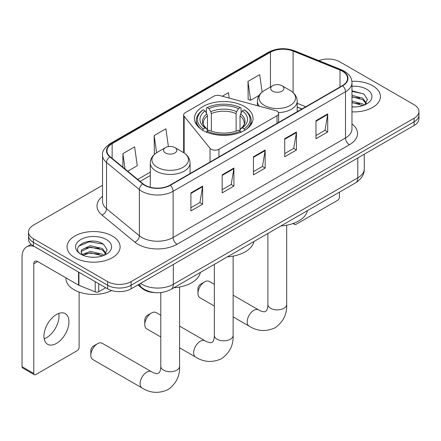 <?xml version="1.0" encoding="UTF-8"?>
<svg xmlns="http://www.w3.org/2000/svg" width="441" height="441" viewBox="0 0 441 441"><rect width="100%" height="100%" fill="white"/><g stroke="black" fill="none" stroke-linecap="round" stroke-linejoin="round"><path stroke-width="0.66" d="M277.009 111.176A5.529 3.192 0 0 0 275.438 110.542L219.987 95.614A5.529 3.192 0 0 0 213.747 96.248L185.264 112.692A5.529 3.192 0 0 0 183.643 114.947A5.529 3.192 0 0 0 184.162 116.297L210.021 148.308A5.529 3.192 0 0 0 218.94 149.218L277.009 115.691A5.529 3.192 0 0 0 278.629 113.436A5.529 3.192 0 0 0 277.009 111.176M244.457 106.501A29.299 16.912 0 0 0 212.529 102.836A29.299 16.912 0 0 0 194.442 118.464A29.299 16.912 0 0 0 203.025 130.42A29.299 16.912 0 0 0 234.948 134.092A29.299 16.912 0 0 0 253.035 118.464A29.299 16.912 0 0 0 244.457 106.501M301.865 109.01L297.19 107.119M155.392 292.653A16.582 9.575 180 0 1 142.344 288.574L137.906 284.914M102.538 185.281L33.384 225.202A16.582 9.575 0 0 0 28.527 231.972L28.527 239.193A16.582 9.575 0 0 0 33.384 245.968L107.648 288.844A16.582 9.575 0 0 0 131.104 288.844L414.093 125.459A16.582 9.575 0 0 0 418.95 118.69L418.95 115.079A16.582 9.575 0 0 1 414.093 121.848A16.582 9.575 0 0 0 418.95 115.079L418.95 111.468A16.582 9.575 0 0 0 414.093 104.699L339.829 61.823A16.582 9.575 0 0 0 318.86 60.643M28.527 231.972A16.582 9.575 0 0 0 33.384 238.746L107.648 281.623A16.582 9.575 0 0 0 131.104 281.623L131.104 285.233L414.093 121.848L131.104 285.233A16.582 9.575 0 0 1 107.648 285.233A16.582 9.575 0 0 0 131.104 285.233L131.104 288.844M33.384 238.746L33.384 242.357L107.648 285.233L33.384 242.357A16.582 9.575 0 0 1 28.527 235.582A16.582 9.575 0 0 0 33.384 242.357L33.384 245.968M372.662 85.741A26.532 15.319 0 0 0 351.879 81.298A26.532 15.319 0 0 1 372.662 85.741A26.532 15.319 0 0 1 380.434 96.573A26.532 15.319 0 0 0 372.662 85.741M112.339 236.034A26.532 15.319 0 0 0 83.426 232.716A26.532 15.319 0 0 0 67.049 246.866A26.532 15.319 0 0 0 74.816 257.698A26.532 15.319 0 0 0 103.734 261.022A26.532 15.319 0 0 0 120.112 246.866A26.532 15.319 0 0 0 112.339 236.034A26.532 15.319 0 0 0 83.426 232.716A26.532 15.319 0 0 0 67.049 246.866A26.532 15.319 0 0 0 74.816 257.698A26.532 15.319 0 0 0 103.734 261.022A26.532 15.319 0 0 0 120.112 246.866A26.532 15.319 0 0 0 112.339 236.034M342.37 71.183A17.69 10.215 180 0 1 347.547 78.404A17.69 10.215 180 0 1 342.37 85.626L169.994 185.148A17.69 10.215 180 0 1 142.994 183.781L110.156 156.709A17.69 10.215 180 0 1 106.959 150.85A17.69 10.215 180 0 1 112.141 143.628L270.454 52.225A17.69 10.215 180 0 1 293.105 51.084L340.005 70.042A17.69 10.215 180 0 1 342.37 71.183M342.679 71.007A18.131 10.468 0 0 0 340.259 69.832L293.359 50.875A18.131 10.468 0 0 0 270.14 52.044L111.827 143.446A18.131 10.468 0 0 0 109.798 156.853L142.636 183.93A18.131 10.468 0 0 0 170.309 185.33L342.679 85.808A18.131 10.468 0 0 0 342.679 71.007M190.903 192.888L190.903 210.941L202.634 204.172L202.634 186.119L190.903 192.888M190.903 207.739L199.938 202.524L202.584 186.719A4.421 2.552 -120 0 0 202.634 186.119M199.856 202.568L202.634 204.172M222.176 174.834L222.176 192.888L233.901 186.119L233.901 168.065L222.176 174.834M222.176 189.685L231.205 184.47L233.857 168.666A4.421 2.552 -120 0 0 233.901 168.065M231.128 184.514L233.901 186.119M315.982 120.674L315.982 138.728L327.713 131.958L327.713 113.905L315.982 120.674M315.982 135.525L325.017 130.31L327.663 114.506A4.421 2.552 -120 0 0 327.713 113.905M324.934 130.354L327.713 131.958M284.715 138.728L284.715 156.781L296.44 150.012L296.44 131.958L284.715 138.728M284.715 153.578L293.745 148.363L296.396 132.559A4.421 2.552 -120 0 0 296.44 131.958M293.667 148.408L296.44 150.012M253.443 156.781L253.443 174.834L265.173 168.065L265.173 150.012L253.443 156.781M253.443 171.632L262.478 166.417L265.124 150.613A4.421 2.552 -120 0 0 265.173 150.012M262.395 166.461L265.173 168.065M351.973 111.854A26.532 15.319 0 0 0 380.434 96.573A26.532 15.319 0 0 1 351.973 111.854M131.104 281.623L414.093 118.238A16.582 9.575 0 0 0 418.95 111.468M127.747 171.213L137.267 165.717L134.621 146.853L122.896 153.622L122.896 167.211M229.188 98.089L228.427 92.693L222.292 96.232M262.136 92.015L259.699 74.639L247.974 81.409L248.162 99.352M168.39 146.594L165.888 128.8L154.163 135.569L154.356 153.512M247.974 81.409L250.62 100.272L259.099 95.377M250.62 100.272L247.974 99.28M155.105 153.793L154.163 153.44M154.163 135.569L156.577 152.746M122.896 153.622L125.051 168.986M351.973 106.783L355.071 106.954M351.973 101.05L362.734 103.944L364.194 105.112M351.973 102.483L362.993 105.553M351.973 95.317L362.734 98.211L366.322 103.166M351.973 96.75L362.734 99.644L366.036 103.541M351.973 106.92A18.02 10.402 0 0 0 366.642 103.933A18.02 10.402 0 0 0 366.642 89.214A18.02 10.402 0 0 0 351.973 86.232M364.619 104.936L367.441 99.396L363.875 94.01L351.973 90.791M351.973 91.348L363.627 93.85M351.973 97.081L359.641 98.062M351.973 102.808L359.641 103.795M294.053 223.152L294.097 223.174A2.762 1.593 120 0 0 294.671 224.441A2.762 1.593 120 0 0 296.049 224.304L337.481 200.385A2.762 1.593 120 0 0 339.438 196.995L339.438 192.16M144.786 324.543L144.786 320.034A3.87 2.233 -60 0 1 147.52 315.293L151.428 313.038A9.399 5.424 120 0 0 144.786 324.543A9.399 5.424 120 0 0 146.732 328.848L160.794 336.968M202.496 130.277L203.284 128.921A26.311 15.192 0 0 1 203.284 109.809L205.093 110.856A23.77 13.721 0 0 0 205.093 127.873L206.879 128.893L207.457 131.021M207.457 130.15L207.457 115.862L206.879 113.932L205.093 110.856M206.405 113.122L206.405 108.001L207.193 107.554A26.311 15.192 0 0 1 240.29 107.554L238.476 108.602A23.77 13.721 0 0 0 209.001 108.602L210.787 111.678L211.366 113.607L211.366 131.082M236.117 131.082L236.117 113.607L236.69 111.678L238.476 108.602M227.391 256.849A30.401 17.552 0 0 0 253.922 241.53M203.284 109.809L202.496 110.261A27.419 15.832 0 0 0 196.322 120.266A27.419 15.832 0 0 0 201.107 129.207M240.29 107.554L241.073 108.001L241.073 113.122M206.405 132.532L207.193 131.175A26.311 15.192 0 0 0 240.29 131.175L241.073 132.532M207.193 131.175L209.001 130.134A23.77 13.721 0 0 0 238.476 130.134L240.29 131.175M205.093 127.873L203.284 128.921M209.001 108.602L207.193 107.554M206.879 113.932A21.262 12.276 0 0 0 206.879 128.893L206.978 128.954C203.957 126.038 202.728 124.053 203.284 123.006A20.451 11.808 0 0 1 207.457 115.862M246.37 129.207A27.419 15.832 0 0 0 251.155 120.266A27.419 15.832 0 0 0 244.981 110.261L244.198 109.809A26.311 15.192 0 0 1 244.198 128.921L244.981 130.277M244.198 128.921L242.385 127.873A23.77 13.721 0 0 0 242.385 110.856L244.198 109.809M242.385 110.856L240.599 113.932L240.025 115.862L240.025 130.15L240.599 128.893L242.385 127.873M240.025 115.862A20.451 11.808 0 0 1 244.193 123.006C244.749 124.059 243.52 126.043 240.499 128.954L240.599 128.893A21.262 12.276 0 0 0 240.599 113.932M240.025 131.021L240.025 130.15M160.794 315.265L156.125 312.57A9.399 5.424 120 0 0 151.428 313.038L147.52 315.293M197.943 293.403L197.943 288.888A3.87 2.233 -60 0 1 200.677 284.153L204.585 281.893A9.399 5.424 120 0 0 197.943 293.403A9.399 5.424 120 0 0 199.889 297.703L214.343 306.048M278.447 112.62A19.9 11.488 0 0 0 297.19 101.149C297.041 96.722 294.715 93.172 290.217 90.499L281.981 85.741A6.632 3.831 0 0 0 272.599 85.741A6.632 3.831 0 0 0 272.599 91.155A6.632 3.831 0 0 0 281.981 91.155A6.632 3.831 0 0 0 281.981 85.741L290.217 90.499A18.279 10.556 0 0 1 290.217 105.421A18.279 10.556 0 0 1 264.363 105.421A18.279 10.556 0 0 1 264.363 90.499C259.859 93.172 257.533 96.722 257.39 101.149A19.9 11.488 0 0 0 259.446 106.237M280.945 225.93A30.401 17.552 0 0 0 307.471 210.616M214.343 284.346L209.288 281.43A9.399 5.424 120 0 0 204.585 281.893L200.677 284.153M90.84 355.237L90.84 350.722A3.87 2.233 -60 0 1 93.58 345.981L97.489 343.726A9.399 5.424 120 0 0 90.84 355.237A9.399 5.424 120 0 0 92.792 359.536L142.041 387.97A9.399 5.424 -60 0 1 140.596 380.44A9.399 5.424 -60 0 1 146.737 372.16A9.399 5.424 -60 0 1 151.434 371.697C151.958 372.16 155.563 373.797 157.635 373.615L159.355 372.623C160.546 370.92 160.937 366.978 160.794 366.295A9.399 5.424 180 0 0 163.545 370.131A9.399 5.424 180 0 0 176.835 370.131A9.399 5.424 180 0 0 179.586 366.295C179.989 376.019 176.13 383.791 168.021 389.612C158.925 393.73 150.265 393.185 142.041 387.97M165.502 152.988A6.632 3.831 0 0 0 174.879 152.988A6.632 3.831 0 0 0 174.879 147.575L183.114 152.327A18.279 10.556 0 0 1 183.114 167.255A18.279 10.556 0 0 1 157.261 167.255A18.279 10.556 0 0 1 157.261 152.327C152.762 155 150.436 158.556 150.287 162.983A19.9 11.488 0 0 0 156.12 171.108A19.9 11.488 0 0 0 177.806 173.6A19.9 11.488 0 0 0 190.088 162.983C189.944 158.556 187.618 155 183.114 152.327L174.879 147.575A6.632 3.831 0 0 0 165.502 147.575A6.632 3.831 0 0 0 165.502 152.988M173.842 287.764A30.401 17.552 0 0 0 200.374 272.45M151.434 371.697L102.185 343.263A9.399 5.424 120 0 0 97.489 343.726L93.58 345.981M58.807 313.419A17.69 10.215 -60 0 1 46.526 337.685A17.69 10.215 -60 0 1 44.166 338.787M56.448 343.412A17.69 10.215 120 0 0 68.002 327.823A17.69 10.215 120 0 0 65.29 313.65A17.69 10.215 120 0 0 56.448 314.527A17.69 10.215 120 0 0 44.888 330.111A17.69 10.215 120 0 0 47.6 344.283A17.69 10.215 120 0 0 56.448 343.412M98.756 283.706L98.756 291.722L105.697 287.714M34.211 246.442A22.111 12.767 -120 0 0 26.631 246.899A22.111 12.767 -120 0 0 22.05 257.026L22.05 366.697L33.775 373.466L33.775 263.795A5.529 3.192 60 0 1 34.922 261.265A5.529 3.192 60 0 1 37.683 261.535L78.553 285.134L78.553 272.042M33.775 373.466A2.762 1.593 120 0 0 34.348 374.734L22.623 367.965A2.762 1.593 -60 0 1 22.05 366.697M34.348 374.734A2.762 1.593 120 0 0 35.732 374.596L77.164 350.678A2.762 1.593 120 0 0 79.115 347.293L79.115 292.058M98.756 291.722A2.762 1.593 180 0 1 95.217 291.898L78.922 285.31A2.762 1.593 180 0 1 78.553 285.134M65.941 277.852L65.941 278.464A27.64 15.959 0 0 0 74.038 289.743A27.64 15.959 0 0 0 111.639 290.542M90.581 257.125L94.749 257.252M82.302 254.485L90.344 251.414L102.411 254.237L103.872 255.405M83.04 255.256L90.344 252.847L102.676 255.852M82.428 255.041L81.133 252.015A12.491 7.21 0 0 0 83.151 255.356M81.133 252.015L81.513 249.827L90.344 245.681L102.411 248.504L106 253.459M81.166 252.191L81.513 251.26L90.344 247.114L102.411 249.937L105.719 253.834M104.302 255.229L107.124 249.689L103.552 244.308C90.912 235.218 68.443 247.192 81.414 254.534L81.48 254.578M106.32 239.513A18.02 10.402 0 0 0 80.835 239.513A18.02 10.402 0 0 0 80.835 254.225A18.02 10.402 0 0 0 106.32 254.225A18.02 10.402 0 0 0 106.32 239.513M78.779 246.117L89.363 241.773L103.31 244.143M85.389 248.222L89.363 247.506L99.319 248.36M85.389 253.955L89.363 253.233L99.319 254.088M142.344 288.083L142.344 288.574M184.162 116.297L184.162 152.983M210.021 148.308L210.021 162.04M218.94 149.218L218.94 156.891M277.009 115.691L277.009 123.364M140.563 283.381A22.111 12.767 0 0 0 142.046 284.329A22.111 12.767 0 0 0 173.319 284.329L357.805 177.817A22.111 12.767 0 0 0 364.283 168.787C364.448 174.272 361.521 178.969 355.518 182.877L171.025 289.39A11.058 6.383 60 0 0 173.319 284.329L173.319 264.468M357.805 157.955L357.805 177.817A11.058 6.383 60 0 1 355.518 182.877M139.665 283.899A11.058 7.392 129.5 0 0 141.594 287.493L138.237 284.726M414.093 125.459L414.093 118.238M107.648 288.844L107.648 281.623M351.973 123.893A27.64 15.959 180 0 1 349.404 144.753L177.028 244.275A5.529 3.192 60 0 1 173.12 237.501L345.496 137.983A22.111 12.767 0 0 0 351.973 128.959L351.973 82.737A22.111 12.767 180 0 1 345.496 91.767A5.529 3.192 -120 0 0 342.679 85.808M177.028 244.275A27.64 15.959 180 0 1 137.945 244.275A27.64 15.959 180 0 1 134.847 242.142L102.009 215.065A27.64 15.959 180 0 1 102.538 196.339M141.853 237.501A22.111 12.767 0 0 0 173.12 237.501L173.12 191.284A22.111 12.767 180 0 1 139.373 189.58L106.535 162.503A22.111 12.767 180 0 1 102.538 155.182L102.538 201.399A22.111 12.767 0 0 0 106.535 208.72L139.373 235.797A22.111 12.767 0 0 0 141.853 237.501M351.973 82.737C351.615 78.939 351.262 75.78 344.349 71.183L341.444 69.772A5.529 2.591 112 0 0 340.259 69.832M341.444 69.772L294.544 50.814C285.388 47.573 276.7 48.041 268.47 52.225A5.529 3.192 60 0 1 270.14 52.044M111.827 143.446A5.529 3.192 -120 0 0 110.156 143.623C104.418 147.752 101.882 151.599 102.538 155.182M109.798 156.853A5.529 3.699 129.5 0 0 106.535 162.503L106.535 208.72A5.529 3.699 -50.5 0 1 102.009 215.065M294.544 50.814A5.529 2.591 112 0 0 293.359 50.875M142.636 183.93A5.529 3.699 129.5 0 0 139.373 189.58L139.373 235.797A5.529 3.699 -50.5 0 1 134.847 242.142M170.309 185.33A5.529 3.192 60 0 1 173.12 191.284L345.496 91.767L345.496 137.983A5.529 3.192 60 0 0 349.404 144.753M112.141 143.628L112.141 158.341M340.005 70.042L340.005 86.993M293.105 51.084L293.105 92.582M305.778 106.755L297.19 103.282M270.454 52.225L270.454 86.976M150.287 172.15L137.702 179.421M253.443 157.354L265.124 150.613M284.715 139.301L296.396 132.559M315.982 121.247L327.663 114.506M222.176 175.408L233.857 168.666M190.903 193.461L202.584 186.719M233.135 256.116L233.135 335.375A9.399 5.424 180 0 1 230.384 339.212A9.399 5.424 180 0 1 217.093 339.212A9.399 5.424 180 0 1 214.343 335.375C214.486 336.064 214.094 340 212.904 341.703L211.184 342.701C209.111 342.877 205.512 341.246 204.988 340.777L179.586 326.114M233.135 335.375C233.537 345.105 229.684 352.877 221.569 358.698C212.474 362.811 203.814 362.265 195.589 357.056A9.399 5.424 -60 0 1 194.15 349.526A9.399 5.424 -60 0 1 200.286 341.246A9.399 5.424 -60 0 1 204.988 340.777M236.117 113.607A20.451 11.808 0 0 0 211.366 113.607M236.69 111.678A21.262 12.276 0 0 0 210.787 111.678M286.683 225.197L286.683 304.461A9.399 5.424 180 0 1 283.932 308.298A9.399 5.424 180 0 1 270.642 308.298A9.399 5.424 180 0 1 267.891 304.461C268.034 305.15 267.643 309.086 266.452 310.789L264.732 311.781C262.66 311.963 259.06 310.332 258.536 309.863L233.135 295.2M286.683 304.461C287.085 314.185 283.232 321.958 275.118 327.784C266.022 331.897 257.362 331.351 249.137 326.142A9.399 5.424 -60 0 1 247.699 318.611A9.399 5.424 -60 0 1 253.834 310.326A9.399 5.424 -60 0 1 258.536 309.863M33.775 263.795L37.683 261.535M78.922 272.257L78.922 285.31M95.217 291.898L95.217 281.667M183.643 114.947L183.643 152.647M278.629 113.436L278.629 122.427M171.025 289.39C162.128 293.86 153.231 293.86 144.339 289.39L141.594 287.493M364.283 168.787L364.283 154.218M268.47 52.225L110.156 143.623M150.287 175.518L140.106 181.4M301.986 108.944L297.19 107.003M294.671 224.441L293.061 223.51M195.589 357.056L179.586 347.817M196.322 124.423L196.322 120.266M251.155 124.423L251.155 120.266M214.343 264.385L214.343 335.375M249.137 326.142L233.135 316.903M297.19 111.711L297.19 101.149M257.39 105.68L257.39 101.149M272.599 85.741L264.363 90.499M267.891 233.465L267.891 304.461M179.586 287.03L179.586 366.295M190.088 173.545L190.088 162.983M150.287 187.254L150.287 162.983M165.502 147.575L157.261 152.327M160.794 292.581L160.794 366.295M26.631 246.899L31.102 244.32"/></g></svg>
